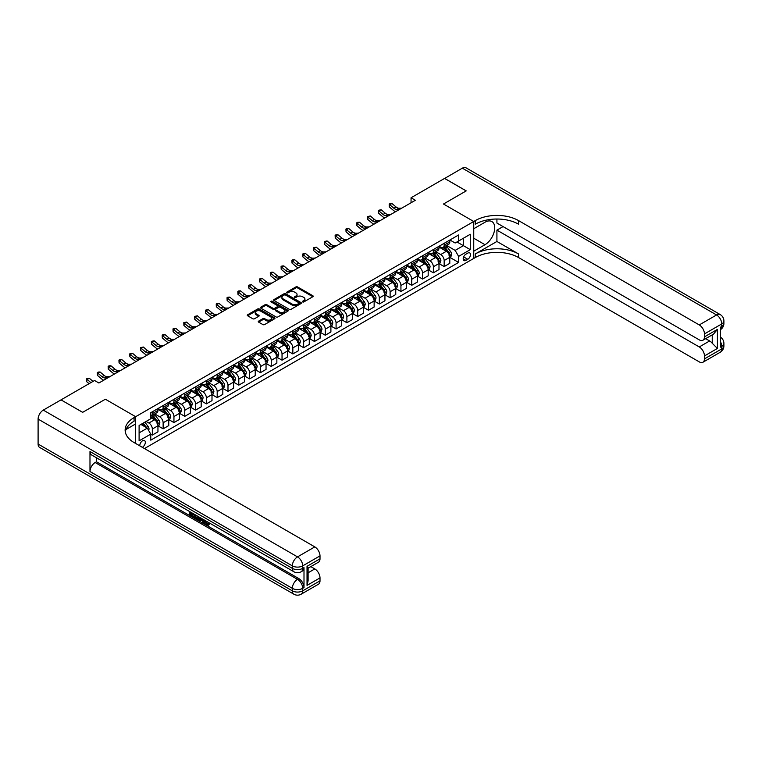 <?xml version="1.0" encoding="UTF-8"?>
<svg xmlns="http://www.w3.org/2000/svg" width="762" height="762" viewBox="0 0 762 762"><rect width="100%" height="100%" fill="white"/><g stroke="black" fill="none" stroke-linecap="round" stroke-linejoin="round"><path stroke-width="1.14" d="M302.647 301.933A0.838 0.486 0 0 0 303.828 301.933L312.849 296.723A1.2 0.695 0 0 0 313.201 296.237A1.2 0.695 0 0 0 312.849 295.751L297.571 286.931A1.2 0.695 0 0 0 295.875 286.931L286.855 292.132A0.838 0.486 0 0 0 288.046 292.818L289.208 292.141A3.839 2.219 0 0 1 294.646 292.141L295.913 292.884A3.839 2.219 0 0 1 297.037 294.446A3.839 2.219 0 0 1 295.913 296.018L294.751 296.694A0.838 0.486 0 0 0 295.942 297.38L297.104 296.704A3.839 2.219 0 0 1 302.533 296.704L303.809 297.437A3.839 2.219 0 0 1 304.933 299.009A3.839 2.219 0 0 1 303.809 300.571L302.647 301.247A0.838 0.486 0 0 0 302.647 301.933L302.647 301.247M142.284 447.294A3.915 2.257 120 0 0 142.561 447.151A3.915 2.257 120 0 0 145.113 443.703A3.915 2.257 120 0 0 144.513 440.569A3.915 2.257 120 0 0 142.561 440.76A3.915 2.257 120 0 0 139.808 445.856M258.613 321.135A1.2 0.695 0 0 0 258.261 321.621A1.2 0.695 0 0 0 258.613 322.107L262.9 324.583A1.2 0.695 0 0 0 264.595 324.583L274.615 318.802A1.2 0.695 0 0 0 274.968 318.316A1.2 0.695 0 0 0 274.615 317.821L259.337 309.001A1.2 0.695 0 0 0 257.632 309.001L247.621 314.782A1.2 0.695 0 0 0 247.269 315.278A1.2 0.695 0 0 0 247.621 315.763L252.803 318.754A1.2 0.695 0 0 0 254.498 318.754L258.785 316.278A1.2 0.695 0 0 0 259.137 315.792A1.2 0.695 0 0 0 258.785 315.297L256.213 313.82A3.21 1.857 0 0 1 255.27 312.506A3.21 1.857 0 0 1 257.261 310.791A3.21 1.857 0 0 1 260.756 311.191L270.815 317.002A3.21 1.857 0 0 1 271.758 318.316A3.21 1.857 0 0 1 269.777 320.03A3.21 1.857 0 0 1 266.271 319.621L264.595 318.659A1.2 0.695 0 0 0 262.9 318.659L258.613 321.135L258.613 322.107M38.1 444.055L292.332 590.836A7.334 4.239 120 0 0 293.846 594.189L39.624 447.418A7.334 4.239 -60 0 1 38.1 444.055L38.1 419.09A7.334 4.239 -60 0 1 43.291 410.108L61.017 399.869L82.629 412.356L105.375 399.221L82.677 412.328L61.055 399.898M61.055 399.85L94.564 380.505L98.889 383L415.376 200.273L411.051 197.777L444.56 178.432L466.182 190.91L443.484 204.016L473.745 221.494L135.646 416.7L105.375 399.221L135.646 416.7L134.083 417.595A30.575 17.65 0 0 0 125.13 430.073A30.575 17.65 0 0 0 134.083 442.56L314.811 546.897A7.334 4.239 60 0 1 320.002 555.889L302.704 565.871L302.704 568.366L304 567.614A7.334 4.239 60 0 1 302.485 570.976L301.19 571.729A7.334 4.239 -120 0 0 302.704 568.366A7.334 4.239 0 0 1 292.332 568.366L292.332 565.871L38.1 419.09M289.293 309.343A1.2 0.695 0 0 0 290.998 309.343L301.009 303.562A1.2 0.695 0 0 0 301.361 303.076A1.2 0.695 0 0 0 301.009 302.581L285.731 293.761A1.2 0.695 0 0 0 284.036 293.761L274.015 299.542A1.2 0.695 0 0 0 273.663 300.038A1.2 0.695 0 0 0 274.015 300.523L289.293 309.343M271.424 302.114A0.838 0.486 0 0 1 272.282 302.238L287.798 311.191L277.797 316.963A1.2 0.695 0 0 1 276.101 316.963L260.823 308.143L265.109 305.686L265.109 304.695L260.823 307.162A1.2 0.695 0 0 0 260.471 307.658A1.2 0.695 0 0 0 260.823 308.143L260.823 307.162M265.109 305.686A1.2 0.695 0 0 1 266.805 305.686L266.805 304.695A1.2 0.695 0 0 0 265.109 304.695M266.805 304.695L272.996 308.267A1.2 0.695 0 0 0 274.701 308.267L277.539 306.629A1.2 0.695 0 0 0 277.892 306.133A1.2 0.695 0 0 0 277.539 305.648L271.091 301.923A0.838 0.486 0 0 1 272.282 301.238L287.807 310.201A1.2 0.695 0 0 1 288.16 310.696A1.2 0.695 0 0 1 287.807 311.182L287.807 310.201M467.782 253.098L465.877 254.194A3.791 2.191 120 0 0 463.401 257.537A3.791 2.191 120 0 0 463.982 260.566A3.791 2.191 120 0 0 465.877 260.385L467.782 259.28A3.791 2.191 120 0 0 470.259 255.946A3.791 2.191 120 0 0 469.678 252.908A3.791 2.191 120 0 0 467.782 253.098M135.646 443.455L135.646 416.7L135.646 423.939L125.997 429.501M144.466 448.551L475.307 257.537A30.575 17.65 180 0 1 518.541 257.537L699.268 361.883A7.334 4.239 -120 0 0 702.935 362.245A7.334 4.239 -120 0 0 704.459 358.883L721.747 348.901L721.747 346.405L720.452 347.148L720.452 327.184L721.747 326.431L721.747 323.936L704.459 333.918L704.459 336.871L717.423 329.375L717.423 348.453L712.241 343.262L712.241 334.851M444.608 178.403L466.22 190.891L443.484 204.016L473.745 221.494L473.745 258.432L473.745 251.193L484.994 244.707A13.754 7.944 120 0 0 493.976 232.581A13.754 7.944 120 0 0 491.871 221.561A13.754 7.944 120 0 0 484.994 222.237L473.745 228.733L473.745 221.494L475.307 220.589A30.575 17.65 180 0 1 518.541 220.589L699.268 324.936L716.566 314.954L462.334 168.173L444.608 178.46M449.923 239.992L455.152 243.011L458.619 241.011L458.619 234.972L150.771 412.699L150.771 418.738L139.103 425.482L139.103 440.855L150.771 434.121L150.771 440.16L458.619 262.433L458.619 256.384L455.152 250.393L446.561 245.431M458.619 241.011L470.287 234.267L470.287 249.65L458.619 256.384M411.051 197.777L411.051 202.768M456.971 241.964L463.372 245.659L463.372 238.268L470.287 234.267M455.152 250.393L463.372 245.659L470.287 249.65M139.103 432.873L147.314 428.13L140.913 424.434M150.771 434.169L152.333 435.064L152.333 429.025A4.896 2.829 -120 0 0 148.876 423.034L146.104 421.443M152.333 435.064L157.953 431.825L157.953 425.787A4.896 2.829 -120 0 0 154.495 419.795L150.771 417.643M158.077 425.91L163.135 428.825L163.135 422.786A4.896 2.829 -120 0 0 159.677 416.795L154.715 413.928M163.135 428.825L168.764 425.587L168.764 419.538A4.896 2.829 -120 0 0 165.297 413.547L157.953 409.308M168.888 419.662L173.946 422.586L173.946 416.547A4.896 2.829 -120 0 0 170.488 410.556L165.525 407.689M173.946 422.586L179.565 419.338L179.565 413.299A4.896 2.829 -120 0 0 176.108 407.308L168.764 403.069M179.699 413.423L184.756 416.347L184.756 410.308A4.896 2.829 -120 0 0 181.299 404.317L176.336 401.45M184.756 416.347L190.376 413.099L190.376 407.06A4.896 2.829 -120 0 0 186.919 401.069L179.565 396.831M190.51 407.184L195.567 410.108L195.567 404.07A4.896 2.829 -120 0 0 192.11 398.078L187.138 395.211M195.567 410.108L201.187 406.86L201.187 400.822A4.896 2.829 -120 0 0 197.729 394.83L190.376 390.582M201.32 400.945L206.378 403.87L206.378 397.821A4.896 2.829 -120 0 0 202.921 391.83L197.949 388.963M206.378 403.87L211.998 400.622L211.998 394.583A4.896 2.829 -120 0 0 208.54 388.591L201.187 384.343M212.122 394.706L217.189 397.621L217.189 391.582A4.896 2.829 -120 0 0 213.722 385.591L208.759 382.724M217.189 397.621L222.809 394.383L222.809 388.334A4.896 2.829 -120 0 0 219.342 382.353L211.998 378.104M222.933 388.468L227.99 391.382L227.99 385.343A4.896 2.829 -120 0 0 224.533 379.352L219.57 376.485M227.99 391.382L233.61 388.144L233.61 382.095A4.896 2.829 -120 0 0 230.153 376.104L222.809 371.866M233.744 382.219L238.801 385.143L238.801 379.105A4.896 2.829 -120 0 0 235.344 373.113L230.381 370.246M238.801 385.143L244.421 381.895L244.421 375.857A4.896 2.829 -120 0 0 240.963 369.865L233.61 365.627M244.554 375.98L249.612 378.905L249.612 372.866A4.896 2.829 -120 0 0 246.155 366.874L241.183 364.007M249.612 378.905L255.232 375.656L255.232 369.618A4.896 2.829 -120 0 0 251.774 363.626L244.421 359.378M255.365 369.741L260.423 372.666L260.423 366.617A4.896 2.829 -120 0 0 256.965 360.636L251.993 357.759M260.423 372.666L266.043 369.418L266.043 363.379A4.896 2.829 -120 0 0 262.585 357.388L255.232 353.139M266.167 363.503L271.234 366.427L271.234 360.378A4.896 2.829 -120 0 0 267.767 354.387L262.804 351.52M271.234 366.427L276.854 363.179L276.854 357.14A4.896 2.829 -120 0 0 273.396 351.149L266.043 346.901M276.977 357.264L282.035 360.178L282.035 354.139A4.896 2.829 -120 0 0 278.578 348.148L273.615 345.281M282.035 360.178L287.655 356.94L287.655 350.891A4.896 2.829 -120 0 0 284.197 344.9L276.854 340.662M287.788 351.025L292.846 353.939L292.846 347.901A4.896 2.829 -120 0 0 289.389 341.909L284.426 339.042M292.846 353.939L298.466 350.691L298.466 344.653A4.896 2.829 -120 0 0 295.008 338.661L287.655 334.423M298.599 344.776L303.657 347.701L303.657 341.662A4.896 2.829 -120 0 0 300.199 335.671L295.227 332.803M303.657 347.701L309.277 344.453L309.277 338.414A4.896 2.829 -120 0 0 305.819 332.423L298.466 328.184M309.41 338.538L314.468 341.462L314.468 335.423A4.896 2.829 -120 0 0 311.01 329.432L306.038 326.565M314.468 341.462L320.088 338.214L320.088 332.175A4.896 2.829 -120 0 0 316.63 326.184L309.277 321.935M320.221 332.299L325.279 335.223L325.279 329.174A4.896 2.829 -120 0 0 321.812 323.183L316.849 320.316M325.279 335.223L330.898 331.975L330.898 325.936A4.896 2.829 -120 0 0 327.441 319.945L320.088 315.697M331.022 326.06L336.08 328.974L336.08 322.936A4.896 2.829 -120 0 0 332.623 316.944L327.66 314.077M336.08 328.974L341.709 325.736L341.709 319.697A4.896 2.829 -120 0 0 338.242 313.706L330.898 309.458M341.833 319.821L346.891 322.736L346.891 316.697A4.896 2.829 -120 0 0 343.433 310.705L338.471 307.838M346.891 322.736L352.511 319.497L352.511 313.449A4.896 2.829 -120 0 0 349.053 307.457L341.709 303.219M352.644 313.582L357.702 316.497L357.702 310.458A4.896 2.829 -120 0 0 354.244 304.467L349.272 301.6M357.702 316.497L363.322 313.249L363.322 307.21A4.896 2.829 -120 0 0 359.864 301.219L352.511 296.98M363.455 307.334L368.513 310.258L368.513 304.219A4.896 2.829 -120 0 0 365.055 298.228L360.083 295.361M368.513 310.258L374.132 307.01L374.132 300.971A4.896 2.829 -120 0 0 370.675 294.98L363.322 290.741M374.266 301.095L379.324 304.019L379.324 297.98A4.896 2.829 -120 0 0 375.857 291.989L370.894 289.122M379.324 304.019L384.943 300.771L384.943 294.732A4.896 2.829 -120 0 0 381.486 288.741L374.132 284.493M385.067 294.856L390.125 297.78L390.125 291.732A4.896 2.829 -120 0 0 386.667 285.74L381.705 282.873M390.125 297.78L395.754 294.532L395.754 288.493A4.896 2.829 -120 0 0 392.287 282.502L384.943 278.254M395.878 288.617L400.936 291.532L400.936 285.493A4.896 2.829 -120 0 0 397.478 279.502L392.516 276.635M400.936 291.532L406.556 288.293L406.556 282.254A4.896 2.829 -120 0 0 403.098 276.263L395.754 272.015M406.689 282.378L411.747 285.293L411.747 279.254A4.896 2.829 -120 0 0 408.289 273.263L403.327 270.396M411.747 285.293L417.366 282.054L417.366 276.006A4.896 2.829 -120 0 0 413.909 270.015L406.556 265.776M417.5 276.13L422.558 279.054L422.558 273.015A4.896 2.829 -120 0 0 419.1 267.024L414.128 264.157M422.558 279.054L428.177 275.806L428.177 269.767A4.896 2.829 -120 0 0 424.72 263.776L417.366 259.537M428.311 269.891L433.368 272.815L433.368 266.776A4.896 2.829 -120 0 0 429.911 260.785L424.939 257.918M433.368 272.815L438.988 269.567L438.988 263.528A4.896 2.829 -120 0 0 435.531 257.537L428.177 253.289M439.112 263.652L444.17 266.576L444.17 260.528A4.896 2.829 -120 0 0 440.712 254.546L435.75 251.67M444.17 266.576L449.799 263.328L449.799 257.289A4.896 2.829 -120 0 0 446.332 251.298L438.988 247.05M439.112 246.231L440.712 247.155A4.896 2.829 -120 0 0 443.16 247.393A4.896 2.829 -120 0 0 444.17 245.154L444.17 243.307M428.311 252.47L429.911 253.394A4.896 2.829 -120 0 0 432.349 253.632A4.896 2.829 -120 0 0 433.368 251.393L433.368 249.545M417.5 258.709L419.1 259.632A4.896 2.829 -120 0 0 421.548 259.88A4.896 2.829 -120 0 0 422.558 257.632L422.558 255.794M406.689 264.947L408.289 265.871A4.896 2.829 -120 0 0 410.737 266.119A4.896 2.829 -120 0 0 411.747 263.881L411.747 262.033M395.878 271.196L397.478 272.11A4.896 2.829 -120 0 0 399.926 272.358A4.896 2.829 -120 0 0 400.936 270.119L400.936 268.272M385.067 277.435L386.667 278.359A4.896 2.829 -120 0 0 389.115 278.597A4.896 2.829 -120 0 0 390.125 276.358L390.125 274.51M374.266 283.674L375.857 284.597A4.896 2.829 -120 0 0 378.304 284.836A4.896 2.829 -120 0 0 379.324 282.597L379.324 280.749M363.455 289.912L365.055 290.836A4.896 2.829 -120 0 0 367.494 291.074A4.896 2.829 -120 0 0 368.513 288.836L368.513 286.988M352.644 296.151L354.244 297.075A4.896 2.829 -120 0 0 356.692 297.323A4.896 2.829 -120 0 0 357.702 295.084L357.702 293.237M341.833 302.39L343.433 303.314A4.896 2.829 -120 0 0 345.881 303.562A4.896 2.829 -120 0 0 346.891 301.323L346.891 299.476M331.022 308.639L332.623 309.562A4.896 2.829 -120 0 0 335.07 309.801A4.896 2.829 -120 0 0 336.08 307.562L336.08 305.714M320.211 314.877L321.812 315.801A4.896 2.829 -120 0 0 324.26 316.04A4.896 2.829 -120 0 0 325.279 313.801L325.279 311.953M309.41 321.116L311.01 322.04A4.896 2.829 -120 0 0 313.449 322.278A4.896 2.829 -120 0 0 314.468 320.04L314.468 318.192M298.599 327.355L300.199 328.279A4.896 2.829 -120 0 0 302.647 328.527A4.896 2.829 -120 0 0 303.657 326.279L303.657 324.431M287.788 333.594L289.389 334.518A4.896 2.829 -120 0 0 291.836 334.766A4.896 2.829 -120 0 0 292.846 332.527L292.846 330.679M276.977 339.833L278.578 340.757A4.896 2.829 -120 0 0 281.026 341.005A4.896 2.829 -120 0 0 282.035 338.766L282.035 336.918M266.167 346.081L267.767 347.005A4.896 2.829 -120 0 0 270.215 347.243A4.896 2.829 -120 0 0 271.234 345.005L271.234 343.157M255.365 352.32L256.965 353.244A4.896 2.829 -120 0 0 259.404 353.482A4.896 2.829 -120 0 0 260.423 351.244L260.423 349.396M244.554 358.559L246.155 359.483A4.896 2.829 -120 0 0 248.602 359.721A4.896 2.829 -120 0 0 249.612 357.483L249.612 355.635M233.744 364.798L235.344 365.722A4.896 2.829 -120 0 0 237.792 365.97A4.896 2.829 -120 0 0 238.801 363.722L238.801 361.883M222.933 371.037L224.533 371.961A4.896 2.829 -120 0 0 226.981 372.208A4.896 2.829 -120 0 0 227.99 369.97L227.99 368.122M212.122 377.285L213.722 378.2A4.896 2.829 -120 0 0 216.17 378.447A4.896 2.829 -120 0 0 217.189 376.209L217.189 374.361M201.32 383.524L202.921 384.448A4.896 2.829 -120 0 0 205.359 384.686A4.896 2.829 -120 0 0 206.378 382.448L206.378 380.6M190.51 389.763L192.11 390.687A4.896 2.829 -120 0 0 194.558 390.925A4.896 2.829 -120 0 0 195.567 388.687L195.567 386.839M179.699 396.002L181.299 396.926A4.896 2.829 -120 0 0 183.747 397.164A4.896 2.829 -120 0 0 184.756 394.926L184.756 393.078M168.888 402.241L170.488 403.165A4.896 2.829 -120 0 0 172.936 403.412A4.896 2.829 -120 0 0 173.946 401.174L173.946 399.326M158.077 408.48L159.677 409.404A4.896 2.829 -120 0 0 162.125 409.651A4.896 2.829 -120 0 0 163.135 407.413L163.135 405.565M449.923 257.413L458.619 262.433M443.16 247.393L448.78 244.154A4.896 2.829 -120 0 0 449.799 241.906L449.799 240.059M432.349 253.632L437.969 250.393A4.896 2.829 -120 0 0 438.988 248.155L438.988 246.307M421.548 259.88L427.168 256.632A4.896 2.829 -120 0 0 428.177 254.394L428.177 252.546M410.737 266.119L416.357 262.871A4.896 2.829 -120 0 0 417.366 260.633L417.366 258.785M399.926 272.358L405.546 269.11A4.896 2.829 -120 0 0 406.556 266.871L406.556 265.024M389.115 278.597L394.735 275.349A4.896 2.829 -120 0 0 395.754 273.11L395.754 271.262M378.304 284.836L383.924 281.597A4.896 2.829 -120 0 0 384.943 279.349L384.943 277.511M367.494 291.074L373.123 287.836A4.896 2.829 -120 0 0 374.132 285.598L374.132 283.75M356.692 297.323L362.312 294.075A4.896 2.829 -120 0 0 363.322 291.836L363.322 289.989M345.881 303.562L351.501 300.314A4.896 2.829 -120 0 0 352.511 298.075L352.511 296.228M335.07 309.801L340.69 306.553A4.896 2.829 -120 0 0 341.709 304.314L341.709 302.466M324.26 316.04L329.879 312.791A4.896 2.829 -120 0 0 330.898 310.553L330.898 308.705M313.449 322.278L319.078 319.04A4.896 2.829 -120 0 0 320.088 316.802L320.088 314.954M302.647 328.527L308.267 325.279A4.896 2.829 -120 0 0 309.277 323.04L309.277 321.193M291.836 334.766L297.456 331.518A4.896 2.829 -120 0 0 298.466 329.279L298.466 327.431M281.026 341.005L286.645 337.757A4.896 2.829 -120 0 0 287.655 335.518L287.655 333.67M270.215 347.243L275.834 343.995A4.896 2.829 -120 0 0 276.854 341.757L276.854 339.909M259.404 353.482L265.024 350.244A4.896 2.829 -120 0 0 266.043 347.996L266.043 346.148M248.602 359.721L254.222 356.483A4.896 2.829 -120 0 0 255.232 354.244L255.232 352.396M237.792 365.97L243.411 362.722A4.896 2.829 -120 0 0 244.421 360.483L244.421 358.635M226.981 372.208L232.6 368.96A4.896 2.829 -120 0 0 233.61 366.722L233.61 364.874M216.17 378.447L221.79 375.199A4.896 2.829 -120 0 0 222.809 372.961L222.809 371.113M205.359 384.686L210.979 381.438A4.896 2.829 -120 0 0 211.998 379.2L211.998 377.352M194.558 390.925L200.177 387.687A4.896 2.829 -120 0 0 201.187 385.439L201.187 383.6M183.747 397.164L189.367 393.925A4.896 2.829 -120 0 0 190.376 391.687L190.376 389.839M172.936 403.412L178.556 400.164A4.896 2.829 -120 0 0 179.565 397.926L179.565 396.078M162.125 409.651L167.745 406.403A4.896 2.829 -120 0 0 168.764 404.165L168.764 402.317M150.771 416.09A4.896 2.829 -120 0 0 151.314 415.89L156.934 412.642A4.896 2.829 -120 0 0 157.953 410.404L157.953 408.556M151.314 415.89A4.896 2.829 -120 0 0 152.333 413.652L152.333 411.804M147.314 428.13L150.771 434.121M302.981 302.057L303.809 301.571A3.839 2.219 0 0 0 304.933 300.009L304.933 299.009M297.037 294.446L297.037 295.446A3.839 2.219 0 0 1 295.913 297.018L295.084 297.494M312.83 296.732L297.571 287.922A1.2 0.695 0 0 0 295.875 287.922L287.188 292.941M301.009 302.581L301.009 303.562L285.731 294.761A1.2 0.695 0 0 0 284.036 294.761L274.034 300.533L274.015 299.542M298.885 303.419A0.838 0.486 0 0 0 298.885 302.733L285.474 294.989A0.838 0.486 0 0 0 284.293 294.989L283.054 295.694A3.839 2.219 0 0 0 281.93 297.266A3.839 2.219 0 0 0 283.054 298.837L292.227 304.124A3.839 2.219 0 0 0 297.656 304.124L298.885 303.419L298.885 304.419A0.838 0.486 0 0 0 299.133 304.076L299.133 303.076M281.93 297.266L281.93 298.266A3.839 2.219 0 0 0 283.054 299.837L283.054 298.837M298.885 304.419L297.656 305.124A3.839 2.219 0 0 1 292.227 305.124L283.054 299.837M266.805 305.686L272.996 309.267A1.2 0.695 0 0 0 274.701 309.267L277.539 307.629A1.2 0.695 0 0 0 277.892 307.134L277.892 306.133M279.425 311.982A3.21 1.857 0 0 0 282.931 312.382A3.21 1.857 0 0 0 284.912 310.667A3.21 1.857 0 0 0 283.969 309.362L280.426 307.315A1.2 0.695 0 0 0 278.73 307.315L275.882 308.953A1.2 0.695 0 0 0 275.53 309.448A1.2 0.695 0 0 0 275.882 309.934L279.425 311.982L279.425 312.982A3.21 1.857 0 0 0 282.931 313.382A3.21 1.857 0 0 0 284.912 311.668L284.912 310.667M275.53 309.448L275.53 310.439A1.2 0.695 0 0 0 275.882 310.934L275.882 309.934M279.425 312.982L275.882 310.934M271.758 318.316L271.758 319.316A3.21 1.857 0 0 1 269.777 321.021A3.21 1.857 0 0 1 266.271 320.621L264.595 319.659A1.2 0.695 0 0 0 262.9 319.659L258.632 322.116M255.27 312.506L255.27 313.506A3.21 1.857 0 0 0 256.213 314.82L256.213 313.82M258.766 316.287L256.213 314.82M274.615 317.821L274.615 318.802L259.337 310.001A1.2 0.695 0 0 0 257.632 310.001L247.64 315.773M449.799 257.489L450.837 256.889L451.695 254.394A3.239 1.867 -120 0 0 450.666 251.631L447.132 246.917A9.354 5.401 -120 0 0 446.113 245.697M442.598 249.136A9.354 5.401 -120 0 0 440.684 247.136M448.913 255.127L449.951 254.527A3.239 1.867 -120 0 0 449.018 252.584L445.484 247.86A9.354 5.401 -120 0 0 444.465 246.64M443.598 247.145A7.763 4.486 60 0 1 444.875 248.593L447.856 252.584M443.427 247.24A9.354 5.401 60 0 1 444.446 248.46L446.799 251.603M399.574 209.398L396.85 209.474A6.115 3.534 60 0 1 393.878 208.207L389.763 204.74L389.277 206.902L393.402 210.36A9.173 5.296 -120 0 0 395.526 211.731M401.736 208.15L399.012 208.226A6.115 3.534 60 0 1 396.04 206.959L391.925 203.492L389.763 204.74L389.172 204.092L390.03 203.597L391.925 203.492M389.277 206.902L389.172 204.092M438.988 263.728L440.026 263.128L440.884 260.633A3.239 1.867 -120 0 0 439.855 257.87L436.321 253.155A9.354 5.401 -120 0 0 435.302 251.936M431.787 255.375A9.354 5.401 -120 0 0 429.873 253.375M438.102 261.366L439.141 260.766A3.239 1.867 -120 0 0 438.207 258.823L434.673 254.108A9.354 5.401 -120 0 0 433.654 252.879M432.787 253.384A7.763 4.486 60 0 1 434.064 254.832L437.055 258.823M432.616 253.479A9.354 5.401 60 0 1 433.645 254.708L435.988 257.842M428.177 269.967L429.216 269.367L430.082 266.871A3.239 1.867 -120 0 0 429.044 264.109L425.51 259.394A9.354 5.401 -120 0 0 424.491 258.175M420.976 261.614A9.354 5.401 -120 0 0 419.062 259.613M427.292 267.614L428.33 267.014A3.239 1.867 -120 0 0 427.406 265.062L423.872 260.347A9.354 5.401 -120 0 0 422.843 259.118M421.977 259.623A7.763 4.486 60 0 1 423.253 261.071L426.244 265.062M421.815 259.718A9.354 5.401 60 0 1 422.834 260.947L425.177 264.081M417.366 276.206L418.405 275.606L419.271 273.11A3.239 1.867 -120 0 0 418.233 270.358L414.699 265.633A9.354 5.401 -120 0 0 413.68 264.414M410.166 267.862A9.354 5.401 -120 0 0 408.251 265.852M416.481 273.853L417.519 273.253A3.239 1.867 -120 0 0 416.595 271.301L413.061 266.586A9.354 5.401 -120 0 0 412.042 265.367M411.166 265.862A7.763 4.486 60 0 1 412.442 267.319L415.433 271.31M411.004 265.967A9.354 5.401 60 0 1 412.023 267.186L414.376 270.32M388.763 215.636L386.039 215.713A6.115 3.534 60 0 1 383.076 214.446L378.952 210.979L378.466 213.141L382.591 216.599A9.173 5.296 -120 0 0 384.715 217.98M390.925 214.389L388.201 214.465A6.115 3.534 60 0 1 385.239 213.198L381.114 209.731L378.952 210.979L378.362 210.331L381.114 209.731M378.466 213.141L378.362 210.331M377.952 221.875L375.228 221.952A6.115 3.534 60 0 1 372.266 220.685L368.141 217.227L367.665 219.38L371.78 222.847A9.173 5.296 -120 0 0 373.904 224.219M380.114 220.628L377.39 220.704A6.115 3.534 60 0 1 374.428 219.437L370.303 215.979L368.141 217.227L367.551 216.57L370.303 215.979M367.665 219.38L367.551 216.57M367.151 228.124L364.417 228.2A6.115 3.534 60 0 1 361.455 226.924L357.33 223.466L356.854 225.619L360.978 229.086A9.173 5.296 -120 0 0 363.103 230.457M369.303 226.876L366.579 226.943A6.115 3.534 60 0 1 363.617 225.676L359.493 222.218L357.33 223.466L356.74 222.818L357.607 222.314L359.493 222.218M356.854 225.619L356.74 222.818M406.556 282.445L407.594 281.854L408.461 279.349A3.239 1.867 -120 0 0 407.422 276.596L403.898 271.882A9.354 5.401 -120 0 0 402.869 270.653M399.355 274.101A9.354 5.401 -120 0 0 397.44 272.091M405.67 280.092L406.708 279.492A3.239 1.867 -120 0 0 405.784 277.539L402.25 272.825A9.354 5.401 -120 0 0 401.231 271.605M400.355 272.11A7.763 4.486 60 0 1 401.631 273.558L404.622 277.549M400.193 272.205A9.354 5.401 60 0 1 401.212 273.425L403.565 276.558M356.34 234.363L353.616 234.439A6.115 3.534 60 0 1 350.644 233.172L346.519 229.705L346.043 231.858L350.168 235.325A9.173 5.296 -120 0 0 352.292 236.696M358.502 233.115L355.778 233.191A6.115 3.534 60 0 1 352.806 231.924L348.682 228.457L346.519 229.705L345.929 229.057L346.796 228.552L348.682 228.457M346.043 231.858L345.929 229.057M496.919 241.459L475.307 253.946A30.575 17.65 180 0 1 518.541 253.946L496.919 241.459L496.919 230.124L503.063 226.581M496.919 219.018L496.919 223.037L699.268 339.862A7.334 4.239 -120 0 0 702.935 340.223A7.334 4.239 -120 0 0 704.459 336.871M717.423 348.453L704.459 355.94L704.459 358.883M704.459 355.94A7.334 4.239 -120 0 0 699.268 346.948L709.641 340.957A7.334 4.239 60 0 1 712.241 343.262M496.919 230.124L699.268 346.948M462.334 168.173A7.334 4.239 -60 0 1 466.001 167.811L720.233 314.582A7.334 4.239 120 0 0 716.566 314.954A7.334 4.239 60 0 1 721.747 323.936A7.334 4.239 180 0 0 723.9 320.945A7.334 7.334 0 0 0 720.233 314.582M704.459 333.918A7.334 4.239 -120 0 0 699.268 324.936M705.65 338.661L709.641 340.957M475.307 220.589L475.307 224.19A30.575 17.65 180 0 1 518.541 224.19L518.541 220.589M702.935 340.223L713.546 334.099L717.423 329.375M205.035 520.446L204.968 521.17L205.626 520.789L207.864 524.342M204.968 521.17L206.569 524.532L208.721 523.475L209.445 524.094L208.15 525.456L206.635 525.256L204.292 520.017M200.806 519.97L199.777 521.227L198.996 520.77L200.311 517.722M203.606 519.617L204.635 523.227L203.949 523.627L203.168 523.18L202.578 520.998L200.368 519.722L199.777 521.227M191.157 513.483L191.157 514.76L194.215 516.522L194.215 517.217L193.529 517.617L189.728 515.426L189.728 511.616M193.881 514.007L193.196 514.655L190.462 513.083L190.462 515.15L191.157 514.76M89.983 451.542L292.332 568.366A7.334 4.239 120 0 0 293.846 571.729L91.507 454.904A7.334 4.239 -60 0 1 89.983 451.542L89.983 471.516A7.334 4.239 -60 0 1 95.174 462.524L96.469 461.782L298.818 578.596A7.334 4.239 60 0 1 304 587.588L304 567.614M96.469 461.782L96.469 457.772M199.473 517.236L198.758 519.198L196.377 519.265L194.52 518.189L194.52 514.379M307.029 566.318L308.105 567.947L308.105 580.768L307.029 585.387L307.029 566.318L320.002 558.832L320.002 555.889M320.002 558.832A7.334 4.239 60 0 1 318.478 562.194L308.105 568.176M310.82 566.614L314.811 568.919A7.334 4.239 60 0 1 320.002 577.901L307.029 585.387M304 587.588L302.704 588.34L302.704 590.836L320.002 580.844L320.002 577.901M320.002 580.844A7.334 4.239 60 0 1 318.478 584.206L301.19 594.189A7.334 4.239 -120 0 0 302.704 590.836A7.334 4.239 0 0 1 292.332 590.836L292.332 588.34L89.983 471.516M134.083 417.595L134.083 421.186A30.575 17.65 0 0 0 125.292 431.873M190.462 515.15L193.529 516.922L194.215 516.522M193.529 516.922L193.529 517.617M190.462 512.035L193.5 513.788M193.196 513.959L193.196 514.655M198.72 516.807L198.063 519.598M195.253 514.798L195.253 517.922L196.32 518.541L197.549 518.817L197.996 516.388M198.777 517.617L199.454 517.227M195.948 515.198L195.948 517.522L198.244 518.417M195.253 517.922L195.948 517.522M196.32 518.541L197.015 518.141M202.635 519.065L203.949 523.627M200.997 518.112L200.587 519.16L202.359 520.179L201.949 518.665M201.435 518.37L202.101 519.236M200.587 519.16L201.282 518.76M206.569 524.532L207.264 524.132M207.578 524.656L208.026 523.865L208.759 524.485L209.445 524.094M208.759 524.485L208.15 525.456M395.754 288.693L396.783 288.093L397.65 285.598A3.239 1.867 -120 0 0 396.621 282.835L393.087 278.12A9.354 5.401 -120 0 0 392.068 276.892M388.553 280.34A9.354 5.401 -120 0 0 386.639 278.33M394.868 286.331L395.907 285.731A3.239 1.867 -120 0 0 394.973 283.788L391.439 279.063A9.354 5.401 -120 0 0 390.42 277.844M389.553 278.349A7.763 4.486 60 0 1 390.82 279.797L393.811 283.788M389.382 278.444A9.354 5.401 60 0 1 390.401 279.664L392.754 282.797M384.943 294.932L385.982 294.332L386.839 291.836A3.239 1.867 -120 0 0 385.81 289.074L382.276 284.359A9.354 5.401 -120 0 0 381.257 283.14M377.742 286.579A9.354 5.401 -120 0 0 375.828 284.578M384.058 292.57L385.096 291.97A3.239 1.867 -120 0 0 384.162 290.027L380.629 285.312A9.354 5.401 -120 0 0 379.609 284.083M378.743 284.588A7.763 4.486 60 0 1 380.019 286.036L383.01 290.027M378.571 284.683A9.354 5.401 60 0 1 379.59 285.902L381.943 289.046M374.132 301.171L375.171 300.571L376.037 298.075A3.239 1.867 -120 0 0 374.999 295.313L371.465 290.598A9.354 5.401 -120 0 0 370.446 289.379M366.932 292.818A9.354 5.401 -120 0 0 365.017 290.817M373.247 298.809L374.285 298.218A3.239 1.867 -120 0 0 373.361 296.266L369.827 291.551A9.354 5.401 -120 0 0 368.798 290.322M367.932 290.827A7.763 4.486 60 0 1 369.208 292.275L372.199 296.266M367.76 290.922A9.354 5.401 60 0 1 368.789 292.151L371.132 295.285M363.322 307.41L364.36 306.81L365.227 304.314A3.239 1.867 -120 0 0 364.188 301.552L360.655 296.837A9.354 5.401 -120 0 0 359.635 295.618M356.121 299.056A9.354 5.401 -120 0 0 354.206 297.056M362.436 305.057L363.474 304.457A3.239 1.867 -120 0 0 362.55 302.504L359.016 297.79A9.354 5.401 -120 0 0 357.997 296.57M357.121 297.066A7.763 4.486 60 0 1 358.397 298.513L361.388 302.514M356.959 297.161A9.354 5.401 60 0 1 357.978 298.39L360.321 301.523M352.511 313.649L353.549 313.049L354.416 310.553A3.239 1.867 -120 0 0 353.377 307.8L349.844 303.076A9.354 5.401 -120 0 0 348.825 301.857M345.31 305.305A9.354 5.401 -120 0 0 343.395 303.295M351.625 311.296L352.663 310.696A3.239 1.867 -120 0 0 351.739 308.743L348.205 304.028A9.354 5.401 -120 0 0 347.186 302.809M346.31 303.305A7.763 4.486 60 0 1 347.586 304.762L350.577 308.753M346.148 303.409A9.354 5.401 60 0 1 347.167 304.629L349.52 307.762M345.529 240.601L342.805 240.678A6.115 3.534 60 0 1 339.833 239.411L335.718 235.944L335.232 238.106L339.357 241.564A9.173 5.296 -120 0 0 341.481 242.935M347.691 239.354L344.967 239.43A6.115 3.534 60 0 1 341.995 238.163L337.88 234.696L335.718 235.944L335.128 235.296L335.985 234.801L337.88 234.696M335.232 238.106L335.128 235.296M334.718 246.84L331.994 246.917A6.115 3.534 60 0 1 329.032 245.65L324.907 242.183L324.422 244.345L328.546 247.802A9.173 5.296 -120 0 0 330.67 249.174M336.88 245.593L334.156 245.669A6.115 3.534 60 0 1 331.184 244.402L327.069 240.935L324.907 242.183L324.317 241.535L327.069 240.935M324.422 244.345L324.317 241.535M323.907 253.079L321.183 253.155A6.115 3.534 60 0 1 318.221 251.889L314.096 248.422L313.62 250.584L317.735 254.051A9.173 5.296 -120 0 0 319.859 255.422M326.069 251.831L323.345 251.908A6.115 3.534 60 0 1 320.383 250.641L316.259 247.174L314.096 248.422L313.506 247.774L316.259 247.174M313.62 250.584L313.506 247.774M313.096 259.328L310.372 259.394A6.115 3.534 60 0 1 307.41 258.127L303.286 254.67L302.809 256.823L306.924 260.29A9.173 5.296 -120 0 0 309.058 261.661M315.258 258.07L312.534 258.147A6.115 3.534 60 0 1 309.572 256.88L305.448 253.422L303.286 254.67L302.695 254.022L303.562 253.517L305.448 253.422M302.809 256.823L302.695 254.022M302.295 265.567L299.571 265.643A6.115 3.534 60 0 1 296.599 264.366L292.475 260.909L291.998 263.061L296.123 266.529A9.173 5.296 -120 0 0 298.247 267.9M304.457 264.319L301.733 264.395A6.115 3.534 60 0 1 298.761 263.119L294.637 259.661L292.475 260.909L291.884 260.261L292.751 259.756L294.637 259.661M291.998 263.061L291.884 260.261M341.709 319.897L342.738 319.297L343.605 316.802A3.239 1.867 -120 0 0 342.576 314.039L339.042 309.324A9.354 5.401 -120 0 0 338.023 308.096M334.508 311.544A9.354 5.401 -120 0 0 332.594 309.534M340.824 317.535L341.862 316.935A3.239 1.867 -120 0 0 340.928 314.982L337.395 310.267A9.354 5.401 -120 0 0 336.375 309.048M335.509 309.553A7.763 4.486 60 0 1 336.775 311.001L339.766 314.992M335.337 309.648A9.354 5.401 60 0 1 336.356 310.867L338.709 314.001M291.484 271.805L288.76 271.882A6.115 3.534 60 0 1 285.788 270.615L281.673 267.148L281.188 269.3L285.312 272.767A9.173 5.296 -120 0 0 287.436 274.139M293.646 270.558L290.922 270.634A6.115 3.534 60 0 1 287.95 269.367L283.835 265.9L281.673 267.148L281.073 266.5L281.94 265.995L283.835 265.9M281.188 269.3L281.073 266.5M330.898 326.136L331.937 325.536L332.794 323.04A3.239 1.867 -120 0 0 331.765 320.278L328.232 315.563A9.354 5.401 -120 0 0 327.212 314.335M323.698 317.783A9.354 5.401 -120 0 0 321.783 315.782M330.013 323.774L331.051 323.174A3.239 1.867 -120 0 0 330.117 321.231L326.584 316.506A9.354 5.401 -120 0 0 325.565 315.287M324.698 315.792A7.763 4.486 60 0 1 325.974 317.24L328.965 321.231M324.526 315.887A9.354 5.401 60 0 1 325.545 317.106L327.898 320.25M280.673 278.044L277.949 278.12A6.115 3.534 60 0 1 274.977 276.854L270.862 273.387L270.377 275.549L274.501 279.006A9.173 5.296 -120 0 0 276.625 280.378M282.835 276.797L280.111 276.873A6.115 3.534 60 0 1 277.139 275.606L273.025 272.139L270.862 273.387L270.272 272.739L271.129 272.244L273.025 272.139M270.377 275.549L270.272 272.739M320.088 332.375L321.126 331.775L321.993 329.279A3.239 1.867 -120 0 0 320.954 326.517L317.421 321.802A9.354 5.401 -120 0 0 316.401 320.583M312.887 324.021A9.354 5.401 -120 0 0 310.972 322.021M319.202 330.013L320.24 329.413A3.239 1.867 -120 0 0 319.316 327.47L315.782 322.755A9.354 5.401 -120 0 0 314.754 321.526M313.887 322.031A7.763 4.486 60 0 1 315.163 323.479L318.154 327.47M313.715 322.126A9.354 5.401 60 0 1 314.744 323.345L317.087 326.488M269.862 284.283L267.138 284.359A6.115 3.534 60 0 1 264.176 283.093L260.052 279.625L259.575 281.788L263.69 285.245A9.173 5.296 -120 0 0 265.814 286.626M272.024 283.035L269.3 283.112A6.115 3.534 60 0 1 266.338 281.845L262.214 278.378L260.052 279.625L259.461 278.978L262.214 278.378M259.575 281.788L259.461 278.978M309.277 338.614L310.315 338.014L311.182 335.518A3.239 1.867 -120 0 0 310.144 332.756L306.61 328.041A9.354 5.401 -120 0 0 305.591 326.822M302.076 330.26A9.354 5.401 -120 0 0 300.161 328.26M308.391 336.252L309.429 335.661A3.239 1.867 -120 0 0 308.505 333.708L304.971 328.993A9.354 5.401 -120 0 0 303.952 327.765M303.076 328.27A7.763 4.486 60 0 1 304.352 329.717L307.343 333.708M302.914 328.365A9.354 5.401 60 0 1 303.933 329.594L306.276 332.727M259.051 290.522L256.327 290.598A6.115 3.534 60 0 1 253.365 289.331L249.241 285.874L248.764 288.026L252.879 291.494A9.173 5.296 -120 0 0 255.013 292.865M261.214 289.274L258.489 289.35A6.115 3.534 60 0 1 255.527 288.084L251.403 284.617L249.241 285.874L248.65 285.217L251.403 284.617M248.764 288.026L248.65 285.217M298.466 344.853L299.504 344.253L300.371 341.757A3.239 1.867 -120 0 0 299.333 339.004L295.799 334.28A9.354 5.401 -120 0 0 294.78 333.061M291.265 336.509A9.354 5.401 -120 0 0 289.35 334.499M297.58 342.5L298.618 341.9A3.239 1.867 -120 0 0 297.694 339.947L294.161 335.232A9.354 5.401 -120 0 0 293.141 334.013M292.265 334.508A7.763 4.486 60 0 1 293.541 335.966L296.532 339.957M292.103 334.604A9.354 5.401 60 0 1 293.122 335.832L295.475 338.966M248.25 296.77L245.526 296.837A6.115 3.534 60 0 1 242.554 295.57L238.43 292.113L237.954 294.265L242.078 297.732A9.173 5.296 -120 0 0 244.202 299.104M250.412 295.523L247.679 295.589A6.115 3.534 60 0 1 244.716 294.322L240.592 290.865L238.43 292.113L237.839 291.465L238.706 290.96L240.592 290.865M237.954 294.265L237.839 291.465M287.655 351.092L288.693 350.501L289.56 347.996A3.239 1.867 -120 0 0 288.531 345.243L284.998 340.528A9.354 5.401 -120 0 0 283.969 339.3M280.464 342.748A9.354 5.401 -120 0 0 278.54 340.738M286.779 348.739L287.807 348.139A3.239 1.867 -120 0 0 286.883 346.186L283.35 341.471A9.354 5.401 -120 0 0 282.331 340.252M281.464 340.757A7.763 4.486 60 0 1 282.731 342.205L285.721 346.196M281.292 340.852A9.354 5.401 60 0 1 282.311 342.071L284.664 345.205M237.439 303.009L234.715 303.085A6.115 3.534 60 0 1 231.743 301.819L227.628 298.352L227.143 300.504L231.267 303.971A9.173 5.296 -120 0 0 233.391 305.343M239.601 301.762L236.877 301.838A6.115 3.534 60 0 1 233.905 300.571L229.791 297.104L227.628 298.352L227.028 297.704L227.895 297.199L229.791 297.104M227.143 300.504L227.028 297.704M276.854 357.34L277.892 356.74L278.749 354.244A3.239 1.867 -120 0 0 277.72 351.482L274.187 346.767A9.354 5.401 -120 0 0 273.167 345.538M269.653 348.986A9.354 5.401 -120 0 0 267.738 346.977M275.968 354.978L277.006 354.378A3.239 1.867 -120 0 0 276.073 352.425L272.539 347.71A9.354 5.401 -120 0 0 271.52 346.491M270.653 346.996A7.763 4.486 60 0 1 271.929 348.444L274.92 352.435M270.481 347.091A9.354 5.401 60 0 1 271.501 348.31L273.853 351.444M266.043 363.579L267.081 362.979L267.948 360.483A3.239 1.867 -120 0 0 266.91 357.721L263.376 353.006A9.354 5.401 -120 0 0 262.357 351.787M258.842 355.225A9.354 5.401 -120 0 0 256.927 353.225M265.157 361.217L266.195 360.617A3.239 1.867 -120 0 0 265.262 358.673L261.737 353.949A9.354 5.401 -120 0 0 260.709 352.73M259.842 353.235A7.763 4.486 60 0 1 261.118 354.682L264.109 358.673M259.671 353.33A9.354 5.401 60 0 1 260.699 354.549L263.042 357.692M255.232 369.818L256.27 369.218L257.137 366.722A3.239 1.867 -120 0 0 256.099 363.96L252.565 359.245A9.354 5.401 -120 0 0 251.546 358.026M248.031 361.464A9.354 5.401 -120 0 0 246.116 359.464M254.346 367.455L255.384 366.855A3.239 1.867 -120 0 0 254.46 364.912L250.927 360.197A9.354 5.401 -120 0 0 249.907 358.969M249.031 359.474A7.763 4.486 60 0 1 250.307 360.921L253.298 364.912M248.869 359.569A9.354 5.401 60 0 1 249.888 360.797L252.232 363.931M244.421 376.057L245.459 375.456L246.326 372.961A3.239 1.867 -120 0 0 245.288 370.199L241.754 365.484A9.354 5.401 -120 0 0 240.735 364.265M237.22 367.703A9.354 5.401 -120 0 0 235.306 365.703M243.535 373.704L244.573 373.104A3.239 1.867 -120 0 0 243.65 371.151L240.116 366.436A9.354 5.401 -120 0 0 239.097 365.208M238.22 365.712A7.763 4.486 60 0 1 239.497 367.16L242.487 371.151M238.058 365.808A9.354 5.401 60 0 1 239.078 367.036L241.43 370.17M233.61 382.295L234.648 381.695L235.515 379.2A3.239 1.867 -120 0 0 234.486 376.447L230.953 371.723A9.354 5.401 -120 0 0 229.924 370.503M226.419 373.952A9.354 5.401 -120 0 0 224.495 371.942M232.724 379.943L233.763 379.343A3.239 1.867 -120 0 0 232.839 377.39L229.305 372.675A9.354 5.401 -120 0 0 228.286 371.456M227.419 371.951A7.763 4.486 60 0 1 228.686 373.409L231.677 377.4M227.247 372.056A9.354 5.401 60 0 1 228.267 373.275L230.619 376.409M222.809 388.534L223.847 387.944L224.704 385.439A3.239 1.867 -120 0 0 223.676 382.686L220.142 377.971A9.354 5.401 -120 0 0 219.123 376.742M215.608 380.19A9.354 5.401 -120 0 0 213.693 378.181M221.923 386.182L222.961 385.582A3.239 1.867 -120 0 0 222.028 383.629L218.494 378.914A9.354 5.401 -120 0 0 217.475 377.695M216.608 378.2A7.763 4.486 60 0 1 217.884 379.647L220.866 383.638M216.437 378.295A9.354 5.401 60 0 1 217.456 379.514L219.808 382.648M211.998 394.783L213.036 394.183L213.893 391.687A3.239 1.867 -120 0 0 212.865 388.925L209.331 384.21A9.354 5.401 -120 0 0 208.312 382.981M204.797 386.429A9.354 5.401 -120 0 0 202.882 384.419M211.112 392.42L212.15 391.82A3.239 1.867 -120 0 0 211.217 389.877L207.683 385.153A9.354 5.401 -120 0 0 206.664 383.934M205.797 384.439A7.763 4.486 60 0 1 207.073 385.886L210.064 389.877M205.626 384.534A9.354 5.401 60 0 1 206.654 385.753L208.998 388.887M201.187 401.022L202.225 400.421L203.092 397.926A3.239 1.867 -120 0 0 202.054 395.164L198.52 390.449A9.354 5.401 -120 0 0 197.501 389.23M193.986 392.668A9.354 5.401 -120 0 0 192.072 390.668M200.301 398.659L201.339 398.059A3.239 1.867 -120 0 0 200.416 396.116L196.882 391.401A9.354 5.401 -120 0 0 195.863 390.173M194.986 390.677A7.763 4.486 60 0 1 196.263 392.125L199.253 396.116M194.824 390.773A9.354 5.401 60 0 1 195.844 391.992L198.187 395.135M190.376 407.26L191.414 406.66L192.281 404.165A3.239 1.867 -120 0 0 191.243 401.403L187.709 396.688A9.354 5.401 -120 0 0 186.69 395.468M183.175 398.907A9.354 5.401 -120 0 0 181.261 396.907M189.49 404.898L190.529 404.308A3.239 1.867 -120 0 0 189.605 402.355L186.071 397.64A9.354 5.401 -120 0 0 185.052 396.411M184.175 396.916A7.763 4.486 60 0 1 185.452 398.364L188.443 402.355M184.013 397.012A9.354 5.401 60 0 1 185.033 398.24L187.385 401.374M179.565 413.499L180.604 412.899L181.47 410.404A3.239 1.867 -120 0 0 180.432 407.641L176.908 402.927A9.354 5.401 -120 0 0 175.879 401.707M172.364 405.146A9.354 5.401 -120 0 0 170.45 403.146M178.679 411.147L179.718 410.547A3.239 1.867 -120 0 0 178.794 408.594L175.26 403.879A9.354 5.401 -120 0 0 174.241 402.66M173.365 403.155A7.763 4.486 60 0 1 174.641 404.603L177.632 408.594M173.203 403.25A9.354 5.401 60 0 1 174.222 404.479L176.574 407.613M168.764 419.738L169.802 419.138L170.659 416.643A3.239 1.867 -120 0 0 169.631 413.89L166.097 409.165A9.354 5.401 -120 0 0 165.078 407.946M161.563 411.394A9.354 5.401 -120 0 0 159.649 409.385M167.878 417.385L168.916 416.785A3.239 1.867 -120 0 0 167.983 414.833L164.449 410.118A9.354 5.401 -120 0 0 163.43 408.899M162.563 409.394A7.763 4.486 60 0 1 163.84 410.851L166.821 414.842M162.392 409.499A9.354 5.401 60 0 1 163.411 410.718L165.764 413.852M157.953 425.987L158.991 425.387L159.849 422.891A3.239 1.867 -120 0 0 158.82 420.129L155.286 415.414A9.354 5.401 -120 0 0 154.267 414.185M157.067 423.624L158.105 423.024A3.239 1.867 -120 0 0 157.172 421.072L153.638 416.357A9.354 5.401 -120 0 0 152.619 415.138M151.752 415.642A7.763 4.486 60 0 1 153.029 417.09L156.02 421.081M151.581 415.738A9.354 5.401 60 0 1 152.6 416.957L154.953 420.091M148.609 430.378L149.047 429.13A3.239 1.867 -120 0 0 148.009 426.368L144.856 422.158M146.666 427.749A3.239 1.867 -120 0 0 146.371 427.32L143.218 423.11M142.399 423.577L144.666 426.596M142.18 423.71L144.094 426.272M226.628 309.248L223.904 309.324A6.115 3.534 60 0 1 220.932 308.058L216.818 304.59L216.332 306.743L220.456 310.21A9.173 5.296 -120 0 0 222.58 311.582M228.79 308L226.066 308.077A6.115 3.534 60 0 1 223.095 306.81L218.98 303.343L216.818 304.59L216.227 303.943L217.084 303.447L218.98 303.343M216.332 306.743L216.227 303.943M215.817 315.487L213.093 315.563A6.115 3.534 60 0 1 210.131 314.296L206.007 310.829L205.53 312.992L209.645 316.449A9.173 5.296 -120 0 0 211.769 317.821M217.98 314.239L215.255 314.315A6.115 3.534 60 0 1 212.293 313.049L208.169 309.582L206.007 310.829L205.416 310.182L208.169 309.582M205.53 312.992L205.416 310.182M205.007 321.726L202.282 321.802A6.115 3.534 60 0 1 199.32 320.535L195.196 317.068L194.72 319.23L198.834 322.688A9.173 5.296 -120 0 0 200.968 324.069M207.169 320.478L204.445 320.554A6.115 3.534 60 0 1 201.482 319.288L197.358 315.82L195.196 317.068L194.605 316.421L197.358 315.82M194.72 319.23L194.605 316.421M194.205 327.965L191.472 328.041A6.115 3.534 60 0 1 188.509 326.774L184.385 323.317L183.909 325.469L188.033 328.936A9.173 5.296 -120 0 0 190.157 330.308M196.367 326.717L193.634 326.793A6.115 3.534 60 0 1 190.671 325.526L186.547 322.069L184.385 323.317L183.794 322.659L186.547 322.069M183.909 325.469L183.794 322.659M183.394 334.213L180.67 334.289A6.115 3.534 60 0 1 177.698 333.013L173.584 329.555L173.098 331.708L177.222 335.175A9.173 5.296 -120 0 0 179.346 336.547M185.557 332.965L182.832 333.032A6.115 3.534 60 0 1 179.861 331.765L175.736 328.308L173.584 329.555L172.984 328.908L173.85 328.403L175.736 328.308M173.098 331.708L172.984 328.908M172.583 340.452L169.859 340.528A6.115 3.534 60 0 1 166.888 339.261L162.773 335.794L162.287 337.947L166.411 341.414A9.173 5.296 -120 0 0 168.535 342.786M174.746 339.204L172.022 339.281A6.115 3.534 60 0 1 169.05 338.014L164.935 334.547L162.773 335.794L162.182 335.147L163.039 334.642L164.935 334.547M162.287 337.947L162.182 335.147M161.773 346.691L159.048 346.767A6.115 3.534 60 0 1 156.086 345.5L151.962 342.033L151.476 344.195L155.6 347.653A9.173 5.296 -120 0 0 157.724 349.025M163.935 345.443L161.211 345.519A6.115 3.534 60 0 1 158.248 344.253L154.124 340.785L151.962 342.033L151.371 341.386L154.124 340.785M151.476 344.195L151.371 341.386M150.962 352.93L148.238 353.006A6.115 3.534 60 0 1 145.275 351.739L141.151 348.272L140.675 350.434L144.79 353.892A9.173 5.296 -120 0 0 146.923 355.263M153.124 351.682L150.4 351.758A6.115 3.534 60 0 1 147.437 350.491L143.313 347.024L141.151 348.272L140.56 347.624L143.313 347.024M140.675 350.434L140.56 347.624M140.16 359.169L137.427 359.245A6.115 3.534 60 0 1 134.464 357.978L130.34 354.511L129.864 356.673L133.988 360.14A9.173 5.296 -120 0 0 136.112 361.512M142.323 357.921L139.589 357.997A6.115 3.534 60 0 1 136.627 356.73L132.502 353.263L130.34 354.511L129.75 353.863L132.502 353.263M129.864 356.673L129.75 353.863M129.35 365.417L126.625 365.484A6.115 3.534 60 0 1 123.654 364.217L119.529 360.759L119.053 362.912L123.177 366.379A9.173 5.296 -120 0 0 125.301 367.751M131.512 364.16L128.788 364.236A6.115 3.534 60 0 1 125.816 362.969L121.691 359.512L119.529 360.759L118.939 360.112L119.805 359.607L121.691 359.512M119.053 362.912L118.939 360.112M118.539 371.656L115.814 371.732A6.115 3.534 60 0 1 112.843 370.456L108.728 366.998L108.242 369.151L112.366 372.618A9.173 5.296 -120 0 0 114.49 373.99M120.701 370.408L117.977 370.484A6.115 3.534 60 0 1 115.005 369.208L110.89 365.75L108.728 366.998L108.137 366.351L108.995 365.846L110.89 365.75M108.242 369.151L108.137 366.351M107.728 377.895L105.004 377.971A6.115 3.534 60 0 1 102.041 376.704L97.917 373.237L97.431 375.39L101.556 378.857A9.173 5.296 -120 0 0 103.68 380.228M109.89 376.647L107.166 376.723A6.115 3.534 60 0 1 104.194 375.456L100.079 371.989L97.917 373.237L97.326 372.589L98.193 372.085L100.079 371.989M97.431 375.39L97.326 372.589M93.031 381.391L89.268 378.228L87.106 379.476L86.63 381.638L89.059 383.677M90.869 382.638L86.516 378.828L89.268 378.228M86.63 381.638L86.516 378.828M148.876 423.034L154.495 419.795M159.677 416.795L165.297 413.547M170.488 410.556L176.108 407.308M181.299 404.317L186.919 401.069M192.11 398.078L197.729 394.83M202.921 391.83L208.54 388.591M213.722 385.591L219.342 382.353M224.533 379.352L230.153 376.104M235.344 373.113L240.963 369.865M246.155 366.874L251.774 363.626M256.965 360.636L262.585 357.388M267.767 354.387L273.396 351.149M278.578 348.148L284.197 344.9M289.389 341.909L295.008 338.661M300.199 335.671L305.819 332.423M311.01 329.432L316.63 326.184M321.812 323.183L327.441 319.945M332.623 316.944L338.242 313.706M343.433 310.705L349.053 307.457M354.244 304.467L359.864 301.219M365.055 298.228L370.675 294.98M375.857 291.989L381.486 288.741M386.667 285.74L392.287 282.502M397.478 279.502L403.098 276.263M408.289 273.263L413.909 270.015M419.1 267.024L424.72 263.776M429.911 260.785L435.531 257.537M440.712 254.546L446.332 251.298M444.17 245.154L449.799 241.906M444.17 260.528L449.799 257.289M433.368 266.776L438.988 263.528M433.368 251.393L438.988 248.155M422.558 273.015L428.177 269.767M422.558 257.632L428.177 254.394M411.747 279.254L417.366 276.006M411.747 263.881L417.366 260.633M400.936 285.493L406.556 282.254M400.936 270.119L406.556 266.871M390.125 291.732L395.754 288.493M390.125 276.358L395.754 273.11M379.324 297.98L384.943 294.732M379.324 282.597L384.943 279.349M368.513 304.219L374.132 300.971M368.513 288.836L374.132 285.598M357.702 310.458L363.322 307.21M357.702 295.084L363.322 291.836M346.891 316.697L352.511 313.449M346.891 301.323L352.511 298.075M336.08 322.936L341.709 319.697M336.08 307.562L341.709 304.314M325.279 329.174L330.898 325.936M325.279 313.801L330.898 310.553M314.468 335.423L320.088 332.175M314.468 320.04L320.088 316.802M303.657 341.662L309.277 338.414M303.657 326.279L309.277 323.04M292.846 347.901L298.466 344.653M292.846 332.527L298.466 329.279M282.035 354.139L287.655 350.891M282.035 338.766L287.655 335.518M271.234 360.378L276.854 357.14M271.234 345.005L276.854 341.757M260.423 366.617L266.043 363.379M260.423 351.244L266.043 347.996M249.612 372.866L255.232 369.618M249.612 357.483L255.232 354.244M238.801 379.105L244.421 375.857M238.801 363.722L244.421 360.483M227.99 385.343L233.61 382.095M227.99 369.97L233.61 366.722M217.189 391.582L222.809 388.334M217.189 376.209L222.809 372.961M206.378 397.821L211.998 394.583M206.378 382.448L211.998 379.2M195.567 404.07L201.187 400.822M195.567 388.687L201.187 385.439M184.756 410.308L190.376 407.06M184.756 394.926L190.376 391.687M173.946 416.547L179.565 413.299M173.946 401.174L179.565 397.926M163.135 422.786L168.764 419.538M163.135 407.413L168.764 404.165M152.333 429.025L157.953 425.787M152.333 413.652L157.953 410.404M463.639 256.889L467.782 259.28M463.201 258.832L465.877 260.385M303.809 301.571L303.809 300.571M294.751 297.38L294.751 296.694M295.913 297.018L295.913 296.018M286.855 292.818L286.855 292.132M295.875 287.922L295.875 286.931M297.571 287.922L297.571 286.931M312.849 296.723L312.849 295.751M284.036 294.761L284.036 293.761M285.731 294.761L285.731 293.761M292.227 305.124L292.227 304.124M297.656 305.124L297.656 304.124M272.996 309.267L272.996 308.267M274.701 309.267L274.701 308.267M277.539 307.629L277.539 306.629M272.282 302.238L272.282 301.238M262.9 319.659L262.9 318.659M264.595 319.659L264.595 318.659M266.271 320.621L266.271 319.621M258.785 316.278L258.785 315.297M247.621 315.763L247.621 314.782M257.632 310.001L257.632 309.001M259.337 310.001L259.337 309.001M449.551 255.68L451.675 254.451M445.484 247.86L447.132 246.917M442.941 249.336L444.446 248.46M449.018 252.584L450.666 251.631M448.761 253.851L449.951 254.527M396.85 209.474L399.012 208.226M393.878 208.207L396.04 206.959M438.741 261.918L440.865 260.699M434.673 254.108L436.321 253.155M432.13 255.575L433.645 254.708M438.207 258.823L439.855 257.87M437.95 260.09L439.141 260.766M427.939 268.157L430.054 266.938M423.872 260.347L425.51 259.394M421.319 261.814L422.834 260.947M427.406 265.062L429.044 264.109M427.149 266.329L428.33 267.014M417.128 274.406L419.252 273.177M413.061 266.586L414.699 265.633M410.508 268.053L412.023 267.186M416.595 271.301L418.233 270.358M416.338 272.567L417.519 273.253M386.039 215.713L388.201 214.465M383.076 214.446L385.239 213.198M375.228 221.952L377.39 220.704M372.266 220.685L374.428 219.437M364.417 228.2L366.579 226.943M361.455 226.924L363.617 225.676M406.317 280.645L408.442 279.416M402.25 272.825L403.898 271.882M399.707 274.301L401.212 273.425M405.784 277.539L407.422 276.596M405.527 278.806L406.708 279.492M353.616 234.439L355.778 233.191M350.644 233.172L352.806 231.924M475.307 253.946L475.307 257.537M518.541 253.946L518.541 257.537M720.452 341.69A7.334 4.239 60 0 1 721.747 346.405A7.334 4.239 180 0 0 723.9 343.405A7.334 7.334 0 0 0 720.452 337.185M720.233 352.254A7.334 7.334 0 0 0 723.9 345.9A7.334 4.239 0 0 1 721.747 348.901A7.334 4.239 60 0 1 720.233 352.254L702.935 362.245M721.747 326.431A7.334 4.239 60 0 1 720.452 329.651A7.334 7.334 0 0 0 723.9 323.44A7.334 4.239 0 0 1 721.747 326.431M473.745 238.22L484.994 244.707M43.291 410.108L297.513 556.879L314.811 546.897M95.174 462.524L297.513 579.349L298.818 578.596M308.105 572.786L314.811 568.919M297.513 556.879A7.334 4.239 120 0 0 292.332 565.871A7.334 4.239 180 0 0 302.704 565.871A7.334 4.239 -120 0 0 297.513 556.879M297.513 579.349A7.334 4.239 120 0 0 292.332 588.34A7.334 4.239 180 0 0 302.704 588.34A7.334 4.239 -120 0 0 297.513 579.349M395.507 286.883L397.631 285.655M391.439 279.063L393.087 278.12M388.896 280.54L390.401 279.664M394.973 283.788L396.621 282.835M394.716 285.045L395.907 285.731M384.696 293.122L386.82 291.894M380.629 285.312L382.276 284.359M378.085 286.779L379.59 285.902M384.162 290.027L385.81 289.074M383.905 291.294L385.096 291.97M373.894 299.361L376.009 298.142M369.827 291.551L371.465 290.598M367.274 293.018L368.789 292.151M373.361 296.266L374.999 295.313M373.104 297.532L374.285 298.218M363.083 305.6L365.208 304.381M359.016 297.79L360.655 296.837M356.464 299.256L357.978 298.39M362.55 302.504L364.188 301.552M362.293 303.771L363.474 304.457M352.273 311.849L354.397 310.62M348.205 304.028L349.844 303.076M345.662 305.495L347.167 304.629M351.739 308.743L353.377 307.8M351.482 310.01L352.663 310.696M342.805 240.678L344.967 239.43M339.833 239.411L341.995 238.163M331.994 246.917L334.156 245.669M329.032 245.65L331.184 244.402M321.183 253.155L323.345 251.908M318.221 251.889L320.383 250.641M310.372 259.394L312.534 258.147M307.41 258.127L309.572 256.88M299.571 265.643L301.733 264.395M296.599 264.366L298.761 263.119M341.462 318.087L343.586 316.859M337.395 310.267L339.042 309.324M334.851 311.744L336.356 310.867M340.928 314.982L342.576 314.039M340.671 316.249L341.862 316.935M288.76 271.882L290.922 270.634M285.788 270.615L287.95 269.367M330.651 324.326L332.775 323.098M326.584 316.506L328.232 315.563M324.041 317.983L325.545 317.106M330.117 321.231L331.765 320.278M329.86 322.488L331.051 323.174M277.949 278.12L280.111 276.873M274.977 276.854L277.139 275.606M319.84 330.565L321.964 329.336M315.782 322.755L317.421 321.802M313.23 324.221L314.744 323.345M319.316 327.47L320.954 326.517M319.059 328.736L320.24 329.413M267.138 284.359L269.3 283.112M264.176 283.093L266.338 281.845M309.039 336.804L311.163 335.585M304.971 328.993L306.61 328.041M302.419 330.46L303.933 329.594M308.505 333.708L310.144 332.756M308.248 334.975L309.429 335.661M256.327 290.598L258.489 289.35M253.365 289.331L255.527 288.084M298.228 343.043L300.352 341.824M294.161 335.232L295.799 334.28M291.608 336.699L293.122 335.832M297.694 339.947L299.333 339.004M297.437 341.214L298.618 341.9M245.526 296.837L247.679 295.589M242.554 295.57L244.716 294.322M287.417 349.291L289.541 348.063M283.35 341.471L284.998 340.528M280.807 342.948L282.311 342.071M286.883 346.186L288.531 345.243M286.626 347.453L287.807 348.139M234.715 303.085L236.877 301.838M231.743 301.819L233.905 300.571M276.606 355.53L278.73 354.301M272.539 347.71L274.187 346.767M269.996 349.187L271.501 348.31M276.073 352.425L277.72 351.482M275.815 353.692L277.006 354.378M265.795 361.769L267.919 360.54M261.737 353.949L263.376 353.006M259.185 355.425L260.699 354.549M265.262 358.673L266.91 357.721M265.014 359.931L266.195 360.617M254.994 368.008L257.108 366.789M250.927 360.197L252.565 359.245M248.374 361.664L249.888 360.797M254.46 364.912L256.099 363.96M254.203 366.179L255.384 366.855M244.183 374.247L246.307 373.028M240.116 366.436L241.754 365.484M237.563 367.903L239.078 367.036M243.65 371.151L245.288 370.199M243.392 372.418L244.573 373.104M233.372 380.495L235.496 379.266M229.305 372.675L230.953 371.723M226.762 374.142L228.267 373.275M232.839 377.39L234.486 376.447M232.581 378.657L233.763 379.343M222.561 386.734L224.685 385.505M218.494 378.914L220.142 377.971M215.951 380.39L217.456 379.514M222.028 383.629L223.676 382.686M221.771 384.896L222.961 385.582M211.75 392.973L213.874 391.744M207.683 385.153L209.331 384.21M205.14 386.629L206.654 385.753M211.217 389.877L212.865 388.925M210.96 391.135L212.15 391.82M200.949 399.212L203.063 397.983M196.882 391.401L198.52 390.449M194.329 392.868L195.844 391.992M200.416 396.116L202.054 395.164M200.158 397.383L201.339 398.059M190.138 405.451L192.262 404.231M186.071 397.64L187.709 396.688M183.518 399.107L185.033 398.24M189.605 402.355L191.243 401.403M189.347 403.622L190.529 404.308M179.327 411.69L181.451 410.47M175.26 403.879L176.908 402.927M172.717 405.346L174.222 404.479M178.794 408.594L180.432 407.641M178.537 409.861L179.718 410.547M168.516 417.938L170.64 416.709M164.449 410.118L166.097 409.165M161.906 411.585L163.411 410.718M167.983 414.833L169.631 413.89M167.726 416.1L168.916 416.785M157.705 424.177L159.83 422.948M153.638 416.357L155.286 415.414M151.095 417.833L152.6 416.957M157.172 421.072L158.82 420.129M156.915 422.339L158.105 423.024M148.199 429.663L149.019 429.187M146.371 427.32L148.009 426.368M223.904 309.324L226.066 308.077M220.932 308.058L223.095 306.81M213.093 315.563L215.255 314.315M210.131 314.296L212.293 313.049M202.282 321.802L204.445 320.554M199.32 320.535L201.482 319.288M191.472 328.041L193.634 326.793M188.509 326.774L190.671 325.526M180.67 334.289L182.832 333.032M177.698 333.013L179.861 331.765M169.859 340.528L172.022 339.281M166.888 339.261L169.05 338.014M159.048 346.767L161.211 345.519M156.086 345.5L158.248 344.253M148.238 353.006L150.4 351.758M145.275 351.739L147.437 350.491M137.427 359.245L139.589 357.997M134.464 357.978L136.627 356.73M126.625 365.484L128.788 364.236M123.654 364.217L125.816 362.969M115.814 371.732L117.977 370.484M112.843 370.456L115.005 369.208M105.004 377.971L107.166 376.723M102.041 376.704L104.194 375.456M723.9 343.405L723.9 345.9M723.9 320.945L723.9 323.44M293.846 571.729A7.334 7.334 0 0 0 301.19 571.729M293.846 594.189A7.334 7.334 0 0 0 301.19 594.189"/></g></svg>
